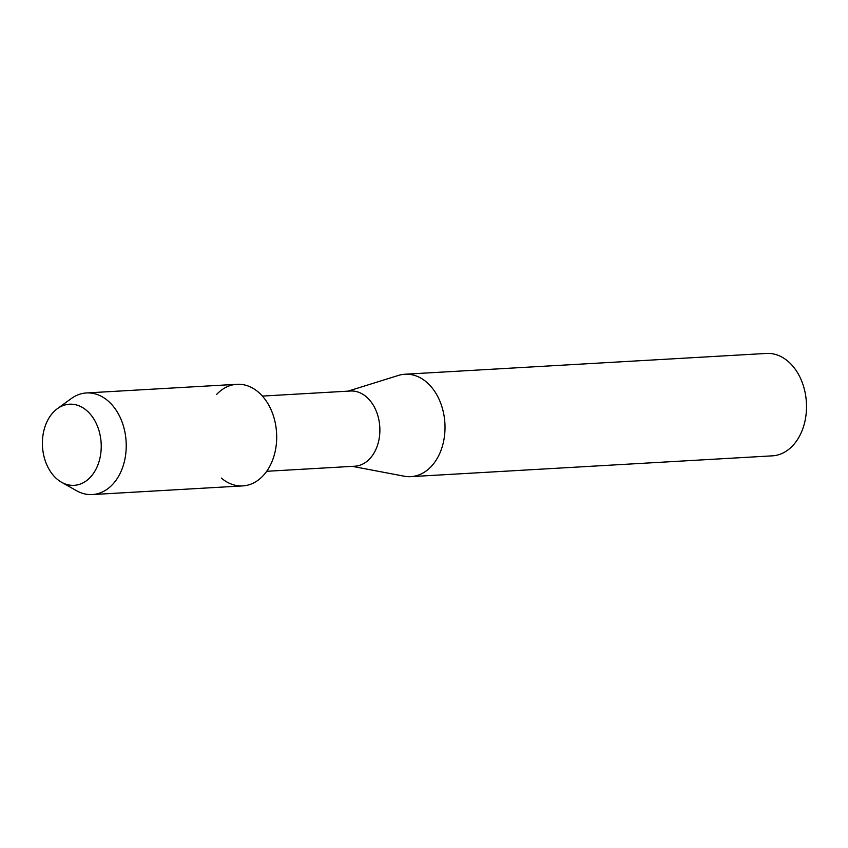 <?xml version="1.0" encoding="UTF-8"?>
<svg xmlns="http://www.w3.org/2000/svg" width="848" height="848" viewBox="0 0 848 848"><rect width="100%" height="100%" fill="white"/><g stroke="black" fill="none" stroke-linecap="round" stroke-linejoin="round"><path stroke-width="1.27" d="M86.591 410.464A40.63 29.373 -93.3 0 0 46.375 423.067A40.63 29.373 -93.3 0 0 57.039 479.078A40.63 29.373 -93.3 0 0 97.255 466.474A40.63 29.373 -93.3 0 0 86.591 410.464A40.63 29.373 -93.3 0 0 57.346 408.694A40.63 29.373 -93.3 0 0 42.4 442.995A40.63 29.373 -93.3 0 0 57.039 479.078A40.63 29.373 -93.3 0 0 61.586 482.268A40.63 29.373 -93.3 0 0 98.421 463.474A40.63 29.373 -93.3 0 0 86.591 410.464M221.349 478.081A50.891 36.793 -93.3 0 0 271.71 462.287A50.891 36.793 -93.3 0 0 258.364 392.136A50.891 36.793 -93.3 0 0 216.537 394.543M266.717 471.287L354.782 466.22A37.662 27.231 -93.3 0 0 379.204 438.342A37.662 27.231 -93.3 0 0 366.315 396.811A37.662 27.231 -93.3 0 0 350.447 391.013L262.392 396.08M352.344 466.358L404.199 476.205A51.293 37.079 -93.3 0 0 410.835 476.64A51.293 37.079 -93.3 0 0 444.098 438.67A51.293 37.079 -93.3 0 0 426.544 382.13A51.293 37.079 -93.3 0 0 404.941 374.233A51.293 37.079 -93.3 0 0 398.401 375.431L348.009 391.151M410.835 476.64L772.337 455.842A51.293 37.079 -93.3 0 0 805.6 417.873A51.293 37.079 -93.3 0 0 788.036 361.333A51.293 37.079 -93.3 0 0 766.444 353.436L404.941 374.233M61.586 482.268L76.574 490.727A50.891 36.793 -93.3 0 0 92.315 494.564A50.891 36.793 -93.3 0 0 125.324 456.892A50.891 36.793 -93.3 0 0 107.897 400.786A50.891 36.793 -93.3 0 0 86.475 392.953A50.891 36.793 -93.3 0 0 71.274 398.571L57.346 408.694M92.315 494.564L242.772 485.904A50.891 36.793 -93.3 0 0 275.78 448.242A50.891 36.793 -93.3 0 0 258.364 392.136A50.891 36.793 -93.3 0 0 236.931 384.303L86.475 392.953"/></g></svg>
